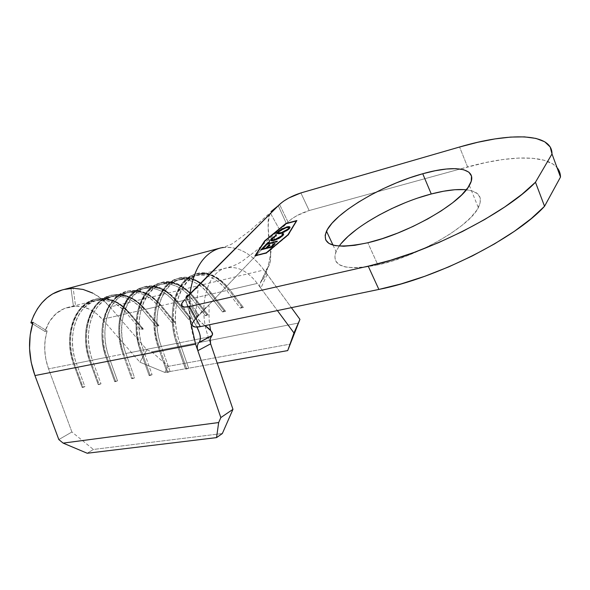 <?xml version="1.0" encoding="UTF-8"?>
<svg xmlns="http://www.w3.org/2000/svg" width="590" height="590" viewBox="0 0 590 590"><rect width="100%" height="100%" fill="white"/><g stroke="black" fill="none" stroke-linecap="round" stroke-linejoin="round"><path stroke-width="0.44" stroke-dasharray="2.95 2.21" d="M339.154 246.133L336.02 251.532C330.828 266.525 344.774 270.972 377.858 264.873L367.821 242.756L377.858 264.873L364.827 267.181L353.727 267.845L344.973 266.909L338.837 264.46L335.437 260.669L334.796 255.728L336.824 249.865L341.352 243.316M58.823 439.565L71.914 431.998L48.55 368.875L45.873 359.391L44.715 349.619L45.128 340.002L47.089 330.968L33.018 322.265L47.089 330.968C43.468 343.203 43.955 355.844 48.55 368.875L71.914 431.998L93.397 449.455L222.342 433.539L93.397 449.455L87.224 453.245L93.397 449.455L71.914 431.998L58.823 439.565M267.204 274.468L260.81 288.171L259.792 286.239L259.615 284.299L261.51 281.076C270.648 272.086 269.564 243.508 277.293 231.612L279.276 229.178C269.32 239.002 271.356 271.363 261.51 281.076L267.388 268.081C269.667 265.507 270.758 261.554 270.67 256.23L270.294 248.53C267.565 233.714 267.543 221.781 270.22 212.725C263.317 224.908 276.275 259.04 267.388 268.081L266.289 269.682L266.009 271.474L267.204 274.461L260.81 288.171L257.292 283.429L229.857 289.779L257.292 283.429C247.24 270.353 236.383 265.345 224.738 268.413C206.692 273.303 197.768 307.685 208.322 337.067L179.81 342.746L208.322 337.067L210.63 343.837L208.322 337.067C197.362 306.653 207.415 271.312 226.405 267.934C237.541 265.906 247.837 271.068 257.292 283.429L260.81 288.171L259.792 286.239L259.615 284.299L267.388 268.081L266.289 269.682L266.009 271.474L266.555 273.399L291.401 307.663L263.937 269.977L110.013 306.984C99.304 294.764 87.025 288.517 73.167 288.245L75.586 306.099L82.762 306.83L89.798 309.374L96.421 313.6L102.402 319.308L139.896 362.186L146.873 349.789L110.013 306.984L101.856 299.049L92.778 293.112M223.219 247.453C238.154 246.096 251.724 253.604 263.937 269.977L110.013 306.984L146.873 349.789L151.814 351.817L298.651 323.003L151.814 351.817L168.106 366.353L290.582 344.044L168.106 366.353L164.846 372.438L217.208 363.123L164.846 372.438L139.896 362.186L102.402 319.308L126.939 313.622L140.641 329.692L143.282 329.124L129.579 313.01L142.507 310.016L129.579 313.01C119.94 302.08 109.231 297.751 97.439 300.03C77.349 303.843 65.844 336.182 76.376 363.337L89.643 360.697C79.06 333.21 90.447 300.568 110.455 296.792C122.196 294.535 132.883 298.946 142.507 310.016L156.203 326.329L158.909 325.746L145.221 309.389L158.489 306.313L145.221 309.389C135.597 298.282 124.918 293.857 113.184 296.114C93.198 299.882 81.833 332.59 92.424 360.143L106.067 357.422C95.425 329.537 106.657 296.512 126.548 292.788C138.23 290.553 148.872 295.066 158.489 306.313L172.162 322.885L174.935 322.28L161.269 305.672L174.883 302.515L161.269 305.672C151.66 294.388 141.017 289.86 129.35 292.087C109.482 295.804 98.279 328.896 108.929 356.854L122.956 354.066C112.255 325.761 123.31 292.345 143.082 288.672C154.691 286.467 165.289 291.084 174.883 302.515L188.535 319.345L191.381 318.733L177.738 301.859L191.72 298.614L177.738 301.859C168.15 290.391 157.552 285.759 145.966 287.957C126.216 291.622 115.19 325.105 125.899 353.476L140.324 350.608C129.564 321.875 140.442 288.06 160.074 284.446C171.594 282.271 182.148 286.998 191.72 298.614L205.335 315.716L208.263 315.082L194.648 297.935L209.007 294.609L194.648 297.935C185.083 286.283 174.537 281.541 163.032 283.709C143.422 287.315 132.588 321.196 143.355 350.003L158.201 347.045C147.389 317.87 158.054 283.657 177.538 280.095C188.97 277.956 199.457 282.802 209.007 294.609L222.585 311.992L225.594 311.343L212.017 293.916L226.767 290.501L212.017 293.916C202.473 282.064 191.993 277.212 180.577 279.343C161.129 282.89 150.494 317.177 161.313 346.426L176.602 343.38C165.731 313.755 176.181 279.122 195.496 275.626C206.825 273.524 217.253 278.487 226.767 290.501L240.307 308.164L243.39 307.493L229.857 289.779C220.35 277.735 209.937 272.757 198.624 274.852C179.345 278.332 168.932 313.032 179.81 342.746L188.645 368.241L185.422 368.816L176.602 343.38L161.313 346.426L170.097 371.538L166.97 372.098L158.201 347.045L143.355 350.003L152.08 374.739L149.049 375.284L140.324 350.608L125.899 353.476L134.579 377.851L131.622 378.382L122.956 354.066L108.929 356.854L117.558 380.882L114.689 381.391L106.067 357.422L92.424 360.143L101.001 383.825L98.213 384.319L89.643 360.697L76.376 363.337L84.894 386.686L82.18 387.165L73.662 363.875L48.55 368.875L73.662 363.875C63.145 336.787 74.679 304.514 94.776 300.694C106.584 298.407 117.299 302.722 126.939 313.622L102.402 319.308C94.525 310.495 85.587 306.092 75.586 306.099L67.99 307.361C57.164 310.252 49.486 318.283 44.951 331.469L47.089 330.968L44.951 331.469L32.538 323.807L44.951 331.469L49.604 321.292L56.279 313.46L64.435 308.489L75.586 306.099L73.167 288.245L62.171 289.97M260.81 288.171L277.403 310.576L260.81 288.171M189.899 318.843L189.84 294.344C188.07 310.805 189.987 327.398 195.592 344.14M73.647 364.155L74.547 363.978L83.087 387.328L82.18 387.49L73.647 364.155L82.18 387.49L73.647 364.155L76.376 363.337L84.894 386.686L83.087 387.328L74.547 363.978C63.735 336.116 75.564 302.943 96.163 299.019C108.302 296.667 119.32 301.106 129.217 312.346L128.34 312.545C118.435 301.32 107.417 296.888 95.278 299.241C74.672 303.171 62.835 336.315 73.647 364.155C68.049 347.628 68.248 332.31 74.252 318.209C84.805 294.012 112.284 292.581 128.34 312.545L126.939 313.622C111.274 294.189 84.51 295.649 74.252 319.19C68.411 332.915 68.219 347.812 73.662 363.875L73.647 364.155M129.579 313.01L120.847 304.602C106.001 295.066 92.571 296.593 80.572 309.182C70.136 321.793 67.459 344.656 74.547 363.978L76.376 363.337C69.473 344.523 72.061 322.265 82.209 309.971C93.876 297.685 106.945 296.187 121.422 305.465L129.579 313.01L143.282 329.124L129.579 313.01M142.02 328.63L128.34 312.545L129.217 312.346L142.905 328.438L140.641 329.692L126.939 313.622L128.34 312.545L142.02 328.63L140.641 329.692L143.282 329.124L142.905 328.438L142.02 328.63M83.087 387.328L82.18 387.165L84.894 386.686L83.087 387.328M89.658 360.969L90.58 360.785L99.172 384.474L98.242 384.636L89.658 360.969L98.242 384.636L89.658 360.969L92.424 360.143L101.001 383.825L99.172 384.474L90.58 360.785C79.709 332.524 91.384 298.968 111.886 295.089C123.959 292.758 134.94 297.301 144.83 308.718L143.93 308.924C134.041 297.522 123.052 292.987 110.972 295.317C90.469 299.196 78.787 332.731 89.658 360.969C83.765 343.284 84.2 327.17 90.948 312.626C101.952 289.756 128.31 289.277 143.93 308.924L142.507 310.016C127.27 290.885 101.598 291.423 90.904 313.681C84.341 327.834 83.92 343.505 89.643 360.697L89.658 360.969M145.221 309.389L135.191 299.956C120.463 291.084 107.365 293.075 95.904 305.937C85.934 318.77 83.566 341.514 90.58 360.785L92.424 360.143C85.602 341.374 87.888 319.234 97.579 306.712C108.715 294.174 121.466 292.22 135.825 300.848L145.221 309.389L158.909 325.746L145.221 309.389M157.596 325.252L143.93 308.924L144.83 308.718L158.504 325.06L156.203 326.329L142.507 310.016L143.93 308.924L157.596 325.252L156.203 326.329L158.909 325.746L158.504 325.06L157.596 325.252M99.172 384.474L98.213 384.319L101.001 383.825L99.172 384.474M106.112 357.702L107.063 357.511L115.706 381.538L114.748 381.708L106.112 357.702L114.748 381.708L106.112 357.702L108.929 356.854L117.558 380.882L115.706 381.538L107.063 357.511C96.126 328.829 107.638 294.882 128.03 291.054C140.037 288.753 150.974 293.4 160.849 304.993L159.919 305.214C150.044 293.628 139.1 288.982 127.093 291.283C106.702 295.118 95.174 329.043 106.112 357.702C99.946 338.844 100.602 321.963 108.095 307.051C119.446 285.457 144.734 285.855 159.919 305.214L158.489 306.313C143.665 287.47 119.033 287.153 107.992 308.172C100.713 322.678 100.071 339.103 106.067 357.422L106.112 357.702M161.269 305.672L149.971 295.266C135.39 287.035 122.632 289.476 111.702 302.589C102.181 315.643 100.13 338.276 107.063 357.511L108.929 356.854C102.181 338.129 104.165 316.093 113.413 303.363C124.033 290.568 136.452 288.178 150.657 296.187L161.269 305.672L174.935 322.28L161.269 305.672M173.578 321.793L159.919 305.214L160.849 304.993L174.5 321.594L172.162 322.885L158.489 306.313L159.919 305.214L173.578 321.793L172.162 322.885L174.935 322.28L174.5 321.594L173.578 321.793M115.706 381.538L114.689 381.391L117.558 380.882L115.706 381.538M123.03 354.339L124.011 354.14L132.706 378.522L131.718 378.699L123.03 354.339L131.718 378.699L122.956 354.066L125.899 353.476L134.579 377.851L132.706 378.522L124.011 354.14C113.015 325.031 124.35 290.686 144.609 286.91C156.542 284.638 167.435 289.395 177.288 301.18L176.336 301.401C166.476 289.624 155.583 284.874 143.65 287.146C123.384 290.929 112.034 325.252 123.03 354.339C116.599 334.301 117.484 316.675 125.692 301.453C137.308 281.113 161.557 282.308 176.336 301.401L174.883 302.515C160.465 283.938 136.836 282.831 125.545 302.633C117.558 317.45 116.695 334.589 122.956 354.066L123.03 354.339M177.738 301.859L165.193 290.509C137.662 271.614 108.095 312.781 124.011 354.14L125.899 353.476C110.411 313.224 139.107 273.074 165.945 291.46L177.738 301.859L191.381 318.733L177.738 301.859M189.965 318.239L176.336 301.401L177.288 301.18L190.917 318.032L188.535 319.345L174.883 302.515L176.336 301.401L189.965 318.239L188.535 319.345L191.381 318.733L190.917 318.032L189.965 318.239M132.706 378.522L131.622 378.382L134.579 377.851L132.706 378.522M140.435 350.873L141.445 350.674L150.184 375.417L149.174 375.601L140.324 350.608L143.355 350.003L152.08 374.739L150.184 375.417L141.445 350.674C130.39 321.122 141.534 286.364 161.645 282.647C173.49 280.412 184.331 285.28 194.169 297.257L193.188 297.485C183.357 285.516 172.509 280.656 160.664 282.898C140.538 286.615 129.38 321.344 140.435 350.873C133.746 329.64 134.852 311.291 143.761 295.833C155.561 276.71 178.814 278.65 193.188 297.485L191.72 298.614C177.693 280.28 155.03 278.458 143.562 297.072C134.896 312.125 133.819 329.965 140.324 350.608L140.435 350.873M194.648 297.935L194.169 297.257C190.172 292.242 185.747 288.392 180.879 285.693C153.658 268.103 125.766 309.529 141.445 350.674L143.355 350.003C128.104 309.957 155.163 269.564 181.698 286.666C186.44 289.292 190.754 293.053 194.648 297.935L208.263 315.082L194.648 297.935M206.788 314.595L193.188 297.485L194.169 297.257L207.761 314.382L205.335 315.716L191.72 298.614L193.188 297.485L206.788 314.595L205.335 315.716L208.263 315.082L207.761 314.382L206.788 314.595M150.184 375.417L149.049 375.284L152.08 374.739L150.184 375.417M158.349 347.311L159.389 347.104L168.179 372.224L167.14 372.408L158.349 347.311L166.97 372.098L158.201 347.045L161.313 346.426L170.097 371.538L168.179 372.224L159.389 347.104C148.274 317.096 159.204 281.924 179.168 278.266C190.917 276.068 201.692 281.054 211.5 293.23L210.497 293.466C200.689 281.297 189.906 276.319 178.151 278.524C158.186 282.182 147.234 317.332 158.349 347.311C151.401 324.854 152.729 305.804 162.316 290.162C174.227 272.233 196.522 274.859 210.497 293.466L209.007 294.609C195.371 276.504 173.644 274.011 162.066 291.467C152.736 306.697 151.446 325.223 158.201 347.045L158.349 347.311M212.017 293.916L211.5 293.23C207.171 287.699 202.355 283.554 197.053 280.803C170.2 264.497 143.945 306.144 159.389 347.104L161.313 346.426C146.298 306.557 171.764 265.95 197.938 281.806C203.1 284.483 207.798 288.517 212.017 293.916L225.594 311.343L212.017 293.916M224.06 310.856L210.497 293.466L211.5 293.23L225.056 310.635L222.585 311.992L209.007 294.609L210.497 293.466L224.06 310.856L222.585 311.992L225.594 311.343L225.056 310.635L224.06 310.856M168.179 372.224L166.97 372.098L170.097 371.538L168.179 372.224M176.794 343.646L177.863 343.432L186.706 368.934L185.629 369.126L176.794 343.646L185.422 368.816L176.602 343.38L179.81 342.746L188.645 368.241L186.706 368.934L177.863 343.432C166.69 312.951 177.398 277.352 197.178 273.767C208.823 271.599 219.532 276.71 229.304 289.1L228.278 289.336C218.499 276.961 207.783 271.865 196.138 274.026C176.344 277.617 165.62 313.194 176.794 343.646C169.3 322.597 171.424 297.552 181.381 284.446C193.336 267.69 214.694 270.957 228.278 289.336L226.767 290.501C213.514 272.61 192.701 269.483 181.071 285.811C171.388 298.577 169.323 322.922 176.602 343.38L176.794 343.646M229.857 289.779L229.304 289.1C224.65 283.03 219.458 278.605 213.735 275.84C187.31 260.787 162.656 302.641 177.863 343.432L179.81 342.746C165.023 303.046 188.933 262.233 214.686 276.865C220.262 279.557 225.321 283.864 229.857 289.779L243.39 307.493L229.857 289.779M241.789 307.014L228.278 289.336L229.304 289.1L242.822 306.793L240.307 308.164L226.767 290.501L228.278 289.336L241.789 307.014L240.307 308.164L243.39 307.493L242.822 306.793L241.789 307.014M186.706 368.934L185.422 368.816L188.645 368.241L186.706 368.934M164.846 372.438L168.106 366.353L151.814 351.817L146.873 349.789L139.896 362.186L164.846 372.438M279.276 229.178L286.438 223.662L277.477 233.057L288.016 222.017L286.438 223.662L278.266 205.718L286.438 223.662L285.066 224.864L279.276 229.178L270.22 212.725L279.276 229.178M277.307 233.227L270.862 239.982L277.307 233.227M197.901 329.235C196.404 321.152 196.005 311.911 196.713 301.512C197.598 293.016 198.845 286.062 197.333 287.95C195.828 288.569 192.303 291.711 186.765 297.382L197.547 314.514L198.719 314.455L197.326 317.007L186.359 297.854L197.326 317.007L195.224 319.212L184.641 299.58L195.224 319.212L270.67 240.182L197.326 317.007L198.719 314.455L197.547 314.514L196.854 316.963C198.129 319.581 200.888 322.472 205.114 325.643C198.653 321.152 196.131 317.442 197.547 314.514L186.779 297.404L185.835 298.304M185.821 298.393C186.779 306.417 190.489 315.982 196.942 327.089C190.489 315.982 186.779 306.417 185.821 298.393M263.937 269.977C249.924 251.384 234.628 244.29 218.049 248.7M186.455 296.394L186.853 295.745M187.214 295.361L187.804 295.295L187.709 296.025L198.624 315.126M274.225 208.786L271.002 211.618M467.59 166.955L459.573 147.006L467.59 166.955L460.148 169.006L485.732 162.53L502.901 159.521L518.654 158.061L532.549 158.268L544.128 160.244L552.919 164.035L557.004 167.56C545.698 154.278 508.61 155.554 467.59 166.955M300.87 192.937L309.167 210.549L460.148 169.006L309.167 210.549L297.235 215.475L291.88 218.772L288.016 222.017L279.549 204.435L288.016 222.017C293.282 217.127 300.332 213.307 309.167 210.549L300.87 192.937M192.17 324.53L192.51 325.746M356.898 229.134L367.319 221.98M404.873 202.849L418.199 197.916M464.485 189.619L472.184 190.954L477.546 193.727L480.267 197.901L480.113 203.366L476.978 209.937L470.886 217.386L462.007 225.387L450.686 233.596L437.411 241.62L422.787 249.091L407.513 255.64L392.298 260.979L377.858 264.873C417.152 256.628 469.493 226.567 478.343 207.658C483.284 197.311 479.279 191.352 466.329 189.788M277.374 206.515L274.335 208.705M195.224 319.212L192.369 323.409L181.683 303.658M71.058 288.798L73.477 306.623L71.058 288.798M62.186 289.963L64.671 289.417M254.991 255.802L266.51 253.28L266.341 252.933L266.51 253.28L288.421 235.012L296.866 220.542L288.421 235.012L266.51 253.28L254.991 255.802M264.829 241.067L255.477 255.662L264.829 241.067M255.463 255.684L255.16 256.141L266.437 253.154L288.104 235.1L296.623 221.103L286.084 223.949L265.19 241.089L255.588 255.89L266.437 253.154L288.104 235.1L296.623 221.103L286.084 223.949L265.19 241.089L255.485 255.677M285.907 223.64L264.881 241.17L285.907 223.64M296.564 220.992L286.002 223.846L296.564 220.992M271.651 247.099L271.82 247.439L260.861 249.858L271.82 247.439L271.651 247.099M264.917 246.48L265.559 246.31L262.675 249.341L265.559 246.31L264.917 246.48M269.32 245.344L269.962 245.175L267.086 248.206L269.962 245.175L269.32 245.344M274.586 243.987L275.228 243.825L271.82 247.439L275.228 243.825L274.586 243.987M267.1 244.194L265.95 245.905L264.851 246.185L265.95 245.905L267.1 244.194M268.465 242.756L269.114 242.586L267.801 243.958L269.114 242.586L268.465 242.756M276.806 241.627L277.447 241.465L276.909 242.033L276.747 241.694L276.909 242.033L267.263 244.526L276.909 242.033L277.447 241.465L276.806 241.627M272.042 239.865L273.48 237.873L276.673 235.83L276.039 235.742L276.673 235.83L272.764 238.544L272.602 238.205L272.034 239.835M275.419 239.901L278.591 238.515L275.419 239.894M283.65 233.957L282.949 235.838L278.642 238.906L278.48 238.567L278.642 238.906L274.062 240.698L273.893 240.359L274.062 240.698C272.034 241.207 270.943 241.096 270.803 240.381L272.108 241.022L273.517 240.831L278.642 238.906L282.573 236.221L283.547 235.1L283.65 233.957M275.744 235.897L275.029 236.295M273.686 237.143L273.104 237.564M279.911 237.718L278.812 238.382M275.139 239.982L274.682 240.108M290.022 227.275L289.402 228.986L280.803 233.677L280.641 233.345L280.803 233.677C278.731 234.201 277.602 234.112 277.433 233.404M281.688 229.444L285.693 227.644L281.688 229.444M277.425 233.397L278.185 233.979L280.265 233.81L285.649 231.686L289.402 228.986L290.155 227.865L289.889 227.172M289.749 227.098L288.724 226.966M286.283 227.851L288.798 227.769L286.283 227.851L279.306 231.686L282.344 229.488L286.283 227.851M285.914 231.118L281.887 232.962L285.907 231.118M280.213 233.352L279.749 233.397M278.827 233.198L279.144 231.354L278.657 232.858M333.026 245.138L336.02 251.532M195.496 275.626L180.577 279.343M198.624 274.852L226.405 267.934C232.733 266.378 238.161 264.025 242.682 260.898L257.38 249.666L277.293 231.612M177.538 280.095L163.032 283.709M160.074 284.446L145.966 287.957M143.082 288.672L129.35 292.087M126.548 292.788L113.184 296.114M110.455 296.792L97.439 300.03M94.776 300.694L67.99 307.361M96.163 299.019L95.278 299.241M74.252 318.209L74.252 319.19M121.422 305.465L120.847 304.602M111.886 295.089L110.972 295.317M90.948 312.626L90.904 313.681M135.825 300.848L135.191 299.956M128.03 291.054L127.093 291.283M108.095 307.051L107.992 308.172M150.657 296.187L149.971 295.266M144.609 286.91L143.65 287.146M125.692 301.453L125.545 302.633M165.945 291.46L165.193 290.509M161.645 282.647L160.664 282.898M143.761 295.833L143.562 297.072M181.698 286.666L180.879 285.693M179.168 278.266L178.151 278.524M162.316 290.162L162.066 291.467M197.938 281.806L197.053 280.803M197.178 273.767L196.138 274.026M181.381 284.446L181.071 285.811M214.686 276.865L213.735 275.84M196.854 316.963L205.416 307.892L208.263 305.642C209.988 303.584 208.226 315.96 209.656 324.699M270.67 256.23L270.294 248.53M220.218 248.051C227.003 246.259 231.516 244.496 233.751 242.748L249.762 230.874L270.235 212.702M469.36 185.422L478.343 207.658M265.994 271.164L259.57 284.889"/><path stroke-width="0.89" d="M418.199 197.916L431.253 193.985L422.742 173.74C455.915 164.19 479.618 168.179 469.352 185.422C460.104 203.683 407.181 233.81 367.821 242.756L382.305 238.64L397.594 233.131L412.985 226.457L427.75 218.934L441.173 210.91L452.655 202.776L461.69 194.899L467.936 187.635L471.218 181.285L471.491 176.078L468.873 172.177L463.593 169.691L455.952 168.652L446.32 169.028L435.11 170.761L422.742 173.74L409.652 177.848L396.259 182.922L382.984 188.8L370.232 195.283L358.403 202.186L347.857 209.288L338.955 216.375L332.015 223.219L327.347 229.584L325.171 235.226L325.68 239.924L328.962 243.441L335.017 245.602L343.705 246.259L354.774 245.315L367.821 242.756C334.714 249.481 320.938 245.632 326.499 231.199C334.729 212.872 382.696 184.618 422.742 173.74L431.253 193.985C395.079 203.329 352.252 227.386 339.154 246.133M287.942 234.761L266.267 252.808L255.418 255.551L265.028 240.757L285.929 223.625L296.46 220.778L288.001 234.894L266.326 252.94L255.463 255.684L265.028 240.757L285.929 223.625L296.46 220.778L287.942 234.761M272.034 239.835L274.505 239.783C272.477 240.263 271.629 240.042 271.953 239.105L276.334 235.189L271.26 238.773L270.84 240.418L271.946 240.683L277.3 239.142L282.131 236.14L283.65 234.149L283.075 233.411L281.976 234.06L282.381 234.695L281.681 235.801L278.576 238.094L272.735 240.042L271.872 239.533L272.174 238.714L276.334 235.189L271.548 238.456L275.744 235.897M271.651 247.099L275.058 243.486L273.944 243.773L271.083 246.804L266.923 247.874L269.792 244.843L268.693 245.123L265.817 248.154L262.506 249.002L265.397 245.978L264.298 246.259L260.861 249.858L271.651 247.099L275.058 243.486L273.944 243.773L271.083 246.804L266.923 247.874L269.792 244.843L268.693 245.123L265.817 248.154L262.506 249.002L265.397 245.978L264.298 246.259L260.861 249.858L271.651 247.099M267.1 244.194L276.747 241.694L277.285 241.126L267.639 243.626L268.944 242.254L267.853 242.542L264.689 245.853L265.78 245.573L267.1 244.194L276.747 241.694L277.285 241.126L267.639 243.626L268.944 242.254L267.853 242.542L264.689 245.853L265.78 245.573L267.1 244.194M280.641 233.345L287.691 229.989L289.992 227.534L289.727 226.84L287.677 226.744L281.791 228.972L278.731 231.015L277.3 232.777L277.536 233.485L279.601 233.574L289.248 228.655L289.933 227.71C290.251 226.597 289.152 226.361 286.637 226.98L278.038 231.671L277.359 232.6C277.02 233.714 278.111 233.957 280.641 233.345M218.049 248.7C202.827 254.489 193.431 269.711 189.84 294.344C193.727 268.369 203.852 252.94 220.218 248.051L62.171 289.97C47.613 294.026 37.185 304.964 30.887 322.782L33.018 322.265L30.193 334.921L29.552 348.447L31.159 362.208L34.943 375.557L58.823 439.565L34.943 375.557L195.592 344.14L189.899 318.843M92.778 293.112L83.094 289.439L73.167 288.245L64.671 289.417M232.969 409.327L210.637 343.845L197.834 350.674L220.83 417.573L232.969 409.327L210.63 343.837L197.834 350.674L220.83 417.573L218.669 422.551L63.137 443.112L58.823 439.565L63.137 443.112L218.669 422.551L216.545 437.61L222.342 433.539L232.969 409.327L220.83 417.573L218.669 422.551L216.545 437.61L87.224 453.245L216.545 437.61L222.342 433.539L232.969 409.327M277.403 310.576L293.975 332.959L287.714 350.593L217.208 363.123L287.714 350.593L299.941 319.374L291.401 307.663L299.941 319.374L293.975 332.959L299.941 319.374L287.714 350.593L293.975 332.959L277.403 310.576M220.218 248.051L223.219 247.453M62.186 289.963L52.525 293.953L46.994 297.847L41.956 302.759L37.539 308.614L33.822 315.333L30.887 322.782L32.538 323.807L30.887 322.782L33.018 322.265C27.796 339.412 28.438 357.179 34.943 375.557L195.592 344.14L197.834 350.667L197.274 347.908L197.48 345.342L198.343 343.292L197.48 345.342L197.274 347.908L197.834 350.667L195.592 344.14M87.224 453.245L63.137 443.112L87.224 453.245M211.53 335.976L198.941 342.569C201.146 339.788 200.799 335.341 197.901 329.235L196.942 327.089C200.578 334.139 201.271 339.265 199.044 342.473L212.149 335.371C213.034 332.908 210.689 329.663 205.114 325.643L210.66 330.629C212.725 332.716 213.108 334.412 211.795 335.725L210.246 338.756L210.63 343.837L210.246 338.756L211.53 335.976L198.867 342.643M186.853 295.745L186.307 296.696L186.779 297.404L186.307 296.696L185.821 298.393L186.455 296.394M187.214 295.361L187.804 295.295L187.591 296.276L186.359 297.854L278.266 205.718L271.002 211.618M187.709 296.025L279.549 204.435L283.48 201.249L288.886 197.96L300.87 192.937L459.573 147.006L300.87 192.937C292.021 195.814 284.911 199.641 279.549 204.435L277.374 206.515M459.573 147.006L477.745 142.279L494.922 138.923L510.66 137.079L524.51 136.88L536.015 138.429L544.718 141.784L550.175 146.969L552.004 153.96L535.462 182.236L521.929 194.339L504.819 206.92L484.692 219.502L462.295 231.582L438.503 242.682L414.269 252.358L390.543 260.271L368.219 266.164L189.501 306.527L184.427 307.051L181.757 305.886L181.853 303.26L184.641 299.58L181.683 303.658C180.776 306.8 183.379 307.751 189.501 306.527L368.219 266.164L378.876 289.432L200.327 326.639L189.501 306.527L200.327 326.639L378.876 289.432L401.134 283.901L424.734 276.297L448.798 266.85L472.376 255.905L494.538 243.884L514.414 231.28L531.266 218.58L544.548 206.279L560.5 177.059L558.509 169.662L557.004 167.56C559.268 170.208 560.434 173.379 560.5 177.059L552.004 153.96L535.462 182.236L544.548 206.279L560.5 177.059L552.004 153.96C552.262 132.595 509 132.403 459.573 147.006M288.259 234.68L296.866 220.542L285.848 223.522L264.718 240.838L254.991 255.802L266.341 252.933L288.259 234.68L266.341 252.933L254.991 255.802L264.718 240.838L285.848 223.522L296.866 220.542L288.259 234.68M195.224 319.212L192.524 322.988L192.17 324.53M192.51 325.746L195.231 327.044L200.327 326.639C194.206 327.745 191.551 326.668 192.369 323.409M341.352 243.316L348.137 236.325L356.898 229.134M367.319 221.98L379.031 215.077L391.679 208.631L404.873 202.849M466.329 189.788C457.021 188.889 445.332 190.29 431.253 193.985L443.606 191.219L454.824 189.729L464.485 189.619M535.462 182.236C505.49 213.875 425.685 253.929 368.219 266.164L378.876 289.432C436.239 278.259 515.225 238.603 544.548 206.279L535.462 182.236M261.503 249.695L264.298 246.259L264.917 246.48L261.503 249.695M262.675 249.341L262.506 249.002L265.979 248.493L268.693 245.123L269.32 245.344L265.979 248.493L262.675 249.341M267.086 248.206L271.252 247.144L273.944 243.773L274.586 243.987L271.252 247.144L267.086 248.206M265.33 245.683L267.853 242.542L268.465 242.756L265.33 245.683M267.801 243.958L276.806 241.627L267.801 243.958M278.812 238.382L281.681 235.801L274.505 239.783L275.139 239.982M273.104 237.564L270.803 240.381L271.71 238.788L270.729 239.577C270.375 240.691 271.43 240.956 273.893 240.359L278.48 238.567L282.787 235.506L283.554 234.451L283.075 233.411L281.976 234.06L282.308 234.938L281.681 235.801L282.47 235.27L282.389 234.547M283.23 233.743L283.65 233.957L283.23 233.743M275.029 236.295L273.686 237.143M282.47 234.643L282.116 235.823M281.843 236.133L279.911 237.718M274.682 240.108L272.897 240.373L272.042 239.865M277.433 233.404L278.038 231.671L281.688 229.444L277.927 232.305M288.724 226.966L285.693 227.644L286.637 226.98L290.022 227.275M277.713 232.585L277.425 233.397M288.798 227.769L288.289 229.296L288.798 227.769M288.031 229.554L285.914 231.118M278.672 232.873L278.923 231.605L281.26 229.709L284.483 228.065L287.699 227.246L288.798 227.74L288.289 229.296L288.127 228.964L282.094 232.512L278.672 232.873L281.157 232.792C279.107 233.293 278.251 233.072 278.576 232.143L279.144 231.354L286.12 227.526C288.171 227.017 289.034 227.231 288.717 228.153L288.127 228.964L281.157 232.792L281.887 232.962L280.213 233.352M279.749 233.397L278.827 233.198M285.907 231.118L288.289 229.296M326.499 231.199L333.026 245.138M209.656 324.699L210.66 330.629M212.149 335.371L199.044 342.473"/></g></svg>
